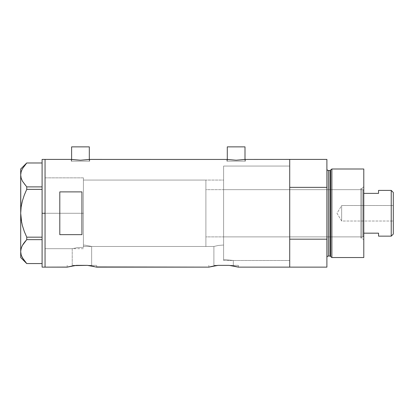 <?xml version="1.0" encoding="UTF-8"?>
<svg xmlns="http://www.w3.org/2000/svg" width="414" height="414" viewBox="0 0 414 414"><rect width="100%" height="100%" fill="white"/><g stroke="black" fill="none" stroke-linecap="round" stroke-linejoin="round"><path stroke-width="0.31" stroke-dasharray="2.07 1.55" d="M85.093 245.176L83.416 245.057L83.416 180.069L223.601 180.069L223.601 245.021L218.199 245.476L213.893 246.475L91.649 246.475L85.093 245.176L91.649 246.475L91.649 265.364L72.227 265.364L72.227 248.685L77.32 247.639L83.416 247.36L83.416 245.057L85.093 245.176L83.416 245.057L83.416 247.36L77.32 247.639L72.227 248.685L45.048 248.685L45.048 177.854L83.416 177.854L83.416 247.36L83.416 177.854L45.048 177.854L45.048 267.134L45.048 159.411L45.048 248.685L45.048 177.854L45.048 248.685L72.227 248.685L77.325 247.639L83.416 247.36L83.416 177.854L83.416 247.36L83.416 245.057L83.416 247.36L77.325 247.639L72.227 248.685L72.227 265.364L91.649 265.364L72.227 265.364L91.649 265.364L91.649 246.475L85.093 245.176L91.649 246.475L213.893 246.475L218.199 245.476L223.601 245.021L223.601 259.485L233.31 260.494L233.31 265.364L213.893 265.364L213.893 246.475L213.893 265.364L233.31 265.364L213.893 265.364L233.31 265.364L233.31 260.494L223.601 259.485L223.601 166.05L289.712 166.05L289.712 260.494L233.31 260.494L289.712 260.494L289.712 213.272L289.712 267.134L289.712 239.178L326.894 239.178L326.894 267.134L326.894 187.366L289.712 187.366L289.712 159.411L289.712 267.134L289.712 166.05L223.601 166.05L223.601 259.485L233.31 260.494L223.601 259.485L223.601 166.05L223.601 259.485L223.601 245.021L218.199 245.476L213.893 246.475L218.199 245.476L223.601 245.021L223.601 180.069L223.601 188.116L223.601 180.069L83.416 180.069L83.416 245.057L85.093 245.176M89.315 161.181L89.315 159.473L89.315 161.181L71.612 161.181L89.315 161.181M89.507 159.442L80.471 160.208L71.239 159.411L71.239 161.181L80.466 161.181L71.612 161.181L71.612 159.473L71.612 161.181L89.688 161.181L71.239 161.181L71.239 159.411L80.471 160.208L89.688 159.411L89.688 161.181L89.688 159.411M245 161.181L245 159.473L245 161.181L227.291 161.181L245 161.181M245.191 159.442L236.151 160.208L226.924 159.411L226.924 161.181L236.146 161.181L227.291 161.181L227.291 159.473L227.291 161.181L245.367 161.181L226.924 161.181L226.924 159.411L236.151 160.208L245.367 159.411L245.367 161.181L245.367 159.411M92.136 266.067L87.426 265.364L96.695 265.364L96.695 267.134L96.695 265.364L76.45 265.364L71.746 266.062M238.195 267.087L238.355 265.364L218.111 265.364L213.412 266.062M67.347 267.087L67.839 266.958L67.347 267.087M68.636 266.751L69.733 266.492L68.636 266.751M71.089 266.197L74.225 265.643M96.695 267.134L87.426 265.364L96.695 265.364L76.45 265.364M209.008 267.087L209.5 266.958L209.008 267.087M210.302 266.751L211.399 266.492L210.302 266.751M212.755 266.197L214.333 265.891M233.796 266.067L229.092 265.364L238.355 265.364L238.355 267.134L229.092 265.364L238.355 265.364L218.111 265.364M59.802 234.655L81.941 234.655L81.941 191.889L59.802 191.889L59.802 234.655L81.941 234.655L81.941 191.889L59.802 191.889L59.802 234.655M289.712 159.411L289.712 213.272L289.712 166.05L223.601 166.05L223.601 260.494L289.712 260.494L289.712 159.411M81.941 234.655L81.941 191.889L81.941 234.655M217.034 265.488L215.984 265.628M216.144 265.607L214.354 265.891M75.902 265.421L74.484 265.607M96.529 267.087L96.038 266.958M226.924 161.181L245.367 161.181L226.924 161.181M236.146 161.181L244.829 161.181L236.146 161.181M71.239 161.181L89.688 161.181L71.239 161.181M80.466 161.181L89.15 161.181L80.466 161.181M227.291 146.867L245 146.867L227.291 146.867M71.612 146.867L89.315 146.867L71.612 146.867M45.048 213.272L83.416 213.272L45.048 213.272L45.048 177.854L45.048 213.272L42.099 213.272L42.099 159.411L42.099 213.272L45.048 213.272L45.048 267.134L45.048 159.411L45.048 248.685L45.048 177.854L45.048 248.685L45.048 213.272L83.416 213.272L83.416 177.854L83.416 213.272L45.048 213.272M42.099 162.981L42.099 186.885L42.099 162.981L26.744 162.981L22.387 168.767L21.14 171.8L20.7 174.936L20.7 213.272L21.135 219.498L20.7 213.272L20.7 174.936L21.14 171.8L22.387 168.767L26.744 162.981L42.099 162.981L42.099 189.364L26.744 189.364L42.099 189.364L42.099 239.654L26.719 239.68L42.099 239.654L42.099 263.563L42.099 162.981M21.135 178.041L21.678 179.614M22.372 181.073L23.96 183.588L22.377 181.078M24.286 184.023L26.744 186.885L42.099 186.885L26.744 186.885L26.744 189.364L26.744 186.885L24.286 184.023M24.286 231.452L26.744 237.175L42.099 237.175L26.744 237.175L26.744 239.654L26.744 237.175L24.286 231.452M24.291 195.082L22.366 201.018L24.291 195.082M22.051 202.26L21.135 207.062M21.14 248.478L20.7 251.608L21.13 254.693L22.361 257.731L26.744 263.563L42.099 263.563L26.744 263.563L22.361 257.731M23.852 243.111L24.286 242.521M20.809 250.04L20.7 257.539L20.7 251.608L21.13 254.693M21.135 254.713L21.704 256.354M20.7 251.608L20.7 213.272L20.7 251.608M22.377 245.466L21.699 246.879M21.678 222.618L22.372 225.552M21.005 208.071L20.809 210.146M21.771 203.471L21.135 207.067M21.13 178.03L21.699 179.666M42.099 267.134L42.099 213.272L42.099 267.134M42.099 189.364L42.099 186.885L42.099 189.364M42.099 239.654L42.099 237.175L42.099 239.654M83.416 213.272L83.416 177.854L83.416 246.475L205.893 246.475L205.893 180.069L83.416 180.069L83.416 246.475L83.416 180.069L205.893 180.069L205.893 246.475L83.416 246.475L83.416 213.272M361.867 237.988L361.867 188.556L363.787 186.636L363.787 239.908L361.867 237.988L360.837 237.988L360.837 188.556L361.867 188.556L361.867 237.988L361.867 188.556L360.837 188.556L360.837 237.988L361.867 237.988L363.787 239.908L363.787 169L363.787 257.539L363.787 186.636L361.867 188.556L361.867 237.988M223.601 236.88L223.601 189.664L360.837 189.664L360.837 236.88L223.601 236.88L360.837 236.88L360.837 235.085L360.837 237.988L360.837 189.664L360.837 236.88L360.837 189.664L223.601 189.664L223.601 260.494L223.601 166.05L289.712 166.05L289.712 239.178L326.894 239.178L326.894 159.411L326.894 187.366L289.712 187.366L289.712 260.494L289.712 217.899L289.712 260.494L223.601 260.494L223.601 189.664L223.601 236.88M329.953 170.48L329.953 256.064L329.953 170.48M330.662 256.613L330.662 169.931L330.662 256.613M326.894 169L326.894 257.539L326.894 169M328.369 256.064L328.369 170.48L328.369 256.064M331.873 257.539L331.873 169L331.873 257.539M223.601 166.05L223.601 208.64L223.601 166.05M360.837 188.556L360.837 210.85L360.837 188.556M341.654 221.019L341.654 205.525L393.3 205.525L393.3 221.019L341.654 221.019L336.996 213.272L341.654 205.525L341.654 221.019L341.654 205.525L336.996 213.272L341.654 221.019L393.3 221.019L393.3 192.463L393.3 234.076L393.3 205.525L393.3 221.019L393.3 205.525L341.654 205.525L341.654 221.019M378.546 190.59L378.546 193.369L363.787 193.369L363.787 233.17L363.787 190.399L363.047 189.664L363.047 236.88L363.787 236.146L363.787 233.17L363.787 236.146L363.787 233.17L363.787 236.146L363.047 236.88L363.047 189.664L205.893 189.664L205.893 236.88L363.047 236.88L205.893 236.88L205.893 180.069L205.893 238.935L205.893 189.664L205.893 236.767L205.893 189.664L363.047 189.664L363.047 236.88L363.047 189.664L363.787 190.399L363.787 233.17L363.787 193.369L378.546 193.369L378.546 190.399M205.893 246.475L205.893 238.935L205.893 246.475M83.416 180.069L83.416 210.017L83.416 180.069M378.546 235.954L378.546 233.17L363.787 233.17L378.546 233.17L378.546 236.146M391.235 190.399L391.235 236.146L391.235 190.399M208.842 265.364L208.842 267.134M67.182 265.364L67.182 267.134M45.048 177.854L83.416 177.854M45.048 248.685L83.416 248.685"/><path stroke-width="0.62" d="M89.315 159.473L89.315 146.867L71.612 146.867L71.612 159.473L71.612 146.867L89.315 146.867L89.315 159.473M245 159.473L245 146.867L227.291 146.867L227.291 159.473L227.291 146.867L245 146.867L245 159.473M89.507 159.442L227.1 159.442L89.688 159.411L80.461 160.208L71.239 159.411L45.048 159.411L45.048 267.134L67.182 267.134L76.45 265.364L87.426 265.364L96.695 267.134L208.842 267.134L218.111 265.364L229.092 265.364L238.355 267.134L289.712 267.134L289.712 159.411L245.186 159.442L289.712 159.411L289.712 187.366L326.894 187.366L326.894 159.411L326.894 239.178L289.712 239.178L289.712 267.134L238.355 267.134M245.191 159.442L236.14 160.208L227.1 159.442M213.412 266.062L218.111 265.364L229.092 265.364L238.195 267.087M212.755 266.197L208.842 267.134L96.012 266.947M94.154 266.492L92.788 266.197L94.144 266.492M74.484 265.607L87.426 265.364L92.136 266.067M59.802 234.655L59.802 191.889L81.941 191.889L81.941 234.655L59.802 234.655L59.802 191.889L81.941 191.889L81.941 234.655L59.802 234.655M71.239 159.411L45.048 159.411L45.048 213.272L45.048 159.669L45.048 213.272L42.099 213.272L45.048 213.272L45.048 267.134L45.048 218.551L45.048 267.134L67.347 267.087M67.839 266.958L74.479 265.607M71.746 266.062L71.089 266.197M89.791 265.664L89.414 265.607M91.189 265.891L92.032 266.047M231.457 265.664L231.048 265.602M232.854 265.891L233.693 266.047M237.698 266.958L233.796 266.067M289.712 267.134L289.712 159.411L289.712 187.366L326.894 187.366L326.894 267.134L289.712 267.134L326.894 267.134L326.894 239.178L289.712 239.178L289.712 267.134M213.526 266.042L214.354 265.891M218.111 265.364L217.034 265.488M76.45 265.364L76.16 265.395M96.695 267.134L96.038 266.958M244.664 159.525L236.14 160.208L227.628 159.525M88.984 159.525L80.461 160.208L71.948 159.525M42.099 267.134L42.099 159.411L42.099 267.134L45.048 267.134M21.704 256.354L24.297 260.711L26.744 263.563L42.099 263.563L26.744 263.563L22.387 257.777L21.14 254.739L20.7 251.608L21.13 248.529L22.361 245.492L26.744 239.654L26.744 237.175L42.099 237.175L26.744 237.175L24.291 231.462L22.366 225.526L21.13 219.467L22.372 225.552L24.286 231.452L22.366 225.526L21.13 219.467L20.7 213.272L21.13 207.078L20.7 213.272L21.135 207.047L22.372 200.992L24.286 195.092L26.744 189.364L26.744 186.885L42.099 186.885L26.744 186.885L22.387 181.099L21.14 178.067L20.7 174.936L21.13 171.851L22.361 168.814L26.744 162.981L42.099 162.981L26.744 162.981L22.361 168.814L21.13 171.851L20.7 174.936L21.135 178.041M21.135 207.047L22.372 200.992L24.286 195.092L26.744 189.364L26.744 186.885L22.387 181.099L21.14 178.067L20.7 174.936L21.13 178.03M26.744 189.364L24.291 195.082L26.744 189.364L42.099 189.364L26.744 189.364M22.366 201.007L22.051 202.26M21.678 222.618L20.7 213.272L20.7 251.608L21.13 248.529L22.361 245.492L26.744 239.654L22.387 245.445L21.135 248.503M22.372 225.552L24.286 231.452L26.744 237.175L26.744 239.654L42.099 239.654L26.744 239.654L24.297 242.511M22.387 257.777L21.14 254.739L20.7 251.608L20.7 257.539L20.7 213.531M24.053 260.385L24.359 260.789M21.699 246.879L20.809 250.051M23.852 243.111L22.377 245.466M20.809 210.146L20.7 174.936L20.7 213.272M21.135 207.067L21.005 208.071M22.366 201.013L21.771 203.471M20.7 169L20.7 174.936L20.7 169L26.724 162.981M20.871 173L20.803 173.43M331.873 169L330.662 169.931L330.662 256.613L331.873 257.539L331.873 169L331.873 257.539L363.787 257.539L363.787 169L331.873 169L363.787 169L363.787 257.539L331.873 257.539L330.662 256.613A0.74 0.74 0 0 0 329.953 256.064A0.74 0.74 0 0 1 330.662 256.613L330.662 169.931A0.74 0.74 0 0 1 329.953 170.48L328.369 170.48A1.475 1.475 0 0 1 326.894 169A1.475 1.475 0 0 0 328.369 170.48L328.369 256.064L329.953 256.064L329.953 170.48A0.74 0.74 0 0 0 330.662 169.931L331.873 169M326.894 257.539A1.475 1.475 0 0 1 328.369 256.064A1.475 1.475 0 0 0 326.894 257.539M329.953 256.064L328.369 256.064L328.369 170.48L329.953 170.48L329.953 256.064M391.235 236.146L393.3 234.076L393.3 192.463L391.235 190.399L391.235 236.146L391.235 190.399L378.546 190.399L378.546 193.369L363.787 193.369L378.546 193.369L378.546 190.399L391.235 190.399L393.3 192.463L393.3 234.076L391.235 236.146L378.546 236.146L391.235 236.146M378.546 235.954L378.546 233.17L363.787 233.17L378.546 233.17L378.546 236.146M42.099 159.411L45.048 159.411M20.7 257.539L26.724 263.563M289.712 159.411L326.894 159.411"/></g></svg>
